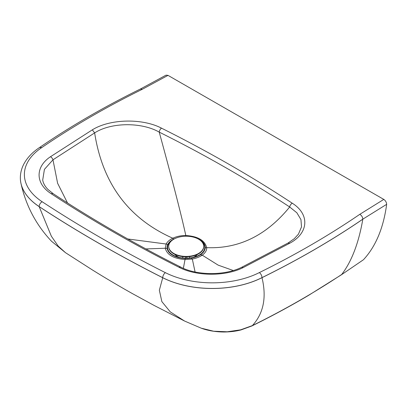 <?xml version="1.0" encoding="UTF-8"?>
<svg xmlns="http://www.w3.org/2000/svg" width="407" height="407" viewBox="0 0 407 407"><rect width="100%" height="100%" fill="white"/><g stroke="black" fill="none" stroke-linecap="round" stroke-linejoin="round"><path stroke-width="0.61" d="M42.806 180.571L42.704 180.052C43.239 183.236 44.953 186.33 47.838 189.341L53.159 193.671C92.786 219.744 135.246 244.185 180.555 266.987L178.983 267.257C196.439 276.429 225.468 276.557 243.203 267.582L289.789 243.208L288.075 243.015L241.677 267.292L243.203 267.582M42.704 180.052L44.424 169.363L52.971 159.819A3.5 2.198 -124.7 0 0 50.448 156.751C34.987 167.028 35.368 183.735 51.241 193.737C90.98 219.887 133.562 244.393 178.983 267.257M67.491 202.951L57.621 183.287L52.971 159.819L94.648 132.901C111.014 122.273 141.519 121.978 159.229 132.122L159.229 132.122C159.498 130.423 160.251 129.1 161.493 128.154C142.343 118.106 109.885 118.819 92.323 129.843L50.448 156.751M289.789 243.208C308.852 233.008 309.839 214.224 292.282 203.23C290.863 204.065 289.993 205.316 289.677 206.98L296.881 212.8L300.946 219.607L301.506 226.908L298.448 234.122L294.261 238.716L288.075 243.015M92.323 129.843L94.648 132.901C102.523 183.537 128.576 218.645 172.802 238.222C169.602 239.784 167.374 241.712 166.122 244.022L165.278 248.239C166.987 254.818 173.575 258.587 185.043 259.549L192.318 259.03C196.26 258.282 199.557 256.99 202.213 255.148L202.213 255.148C205.316 252.935 206.817 250.432 206.705 247.639L205.209 247.878M173.753 239.077L172.802 238.222C176.694 236.411 181.034 235.505 185.816 235.511C181.563 215.898 172.7 181.441 159.229 132.122L159.229 132.122C205.703 155.291 249.186 180.245 289.677 206.985C266.483 235.444 238.828 248.998 206.705 247.639C204.823 240.344 197.858 236.299 185.816 235.505L185.836 236.223M183.369 268.294L185.216 258.531M145.904 248.931L165.278 248.239L167.16 248.453M195.07 271.947L192.318 259.03L191.321 258.094M233.308 270.523L218.167 265.14L202.213 255.148L200.442 254.736M359.808 214.321A872.771 503.891 180 0 1 259.361 272.578A71.24 41.132 180 0 1 165.384 272.665A1335.855 771.25 180 0 1 42.17 201.75A71.352 41.193 180 0 1 41.824 147.543A872.766 503.886 180 0 1 142.277 89.291L168.01 75.376L383.796 199.405L359.808 214.321C361.64 215.451 362.647 217.063 362.825 219.149L386.65 204.329C386.477 202.238 385.526 200.6 383.796 199.405M363.273 259.859L341.193 274.923M363.288 259.849L341.219 274.908L308.369 295.487C290.328 306.14 271.494 316.3 251.877 325.961L252.376 325.595C263.548 313.4 266.753 297.425 261.996 277.671A876.795 506.211 0 0 0 362.825 219.195C358.735 242.954 351.699 261.375 341.722 274.455L341.722 274.455C314.112 292.796 284.325 309.844 252.371 325.595L240.634 329.823L227.233 331.781L213.665 331.222L201.18 328.169M259.361 272.578C260.958 273.84 261.838 275.524 261.996 277.62A876.795 506.211 0 0 0 362.825 219.149L386.65 204.329M41.824 147.543L39.565 147.497C70.452 126.399 104.08 106.899 140.451 88.991L140.41 89.011M142.277 89.291L140.451 88.991M168.01 75.376L166.025 75.158L140.43 89.001M42.17 201.75A4.024 2.467 123.3 0 0 39.148 206.573A75.376 43.518 0 0 1 20.35 177.818L20.35 177.864A75.376 43.518 0 0 0 21.067 183.867A75.376 43.518 0 0 0 39.148 206.619A1339.88 773.57 0 0 0 162.734 277.747A75.27 43.457 0 0 0 261.996 277.671L261.996 277.62A75.27 43.457 0 0 1 162.734 277.701A4.024 2.162 116.8 0 1 165.384 272.665M363.609 259.569C375.788 246.332 383.47 227.94 386.65 204.38M174.964 254.461A12.251 7.072 -0 0 0 179.228 257.417M193.076 257.417A12.251 7.072 -0 0 0 194.836 256.573A12.251 7.072 -0 0 0 197.288 254.528M171.571 240.776A18.605 10.74 -0 0 0 177.569 256.975A18.605 10.74 -0 0 0 194.734 256.975A18.605 10.74 -0 0 0 199.338 255.026A18.605 10.74 -0 0 0 201.226 241.148M175.763 238.212A19.073 11.009 -0 0 0 172.634 239.677A19.073 11.009 -0 0 0 177.35 257.214A19.073 11.009 -0 0 0 194.953 257.214A19.073 11.009 -0 0 0 199.669 255.214A19.073 11.009 -0 0 0 197.232 238.482M198.54 239.163A17.501 10.104 -0 0 0 173.794 239.194A17.501 10.104 -0 0 0 168.696 246.321A17.501 10.104 -0 0 0 173.85 253.485A17.501 10.104 -0 0 0 198.596 253.449A17.501 10.104 -0 0 0 203.693 246.321A17.501 10.104 -0 0 0 198.54 239.163M168.696 246.321L168.696 246.713A17.501 10.104 -0 0 0 179.518 256.054A17.501 10.104 -0 0 0 198.596 253.841A17.501 10.104 -0 0 0 203.693 246.713L203.693 246.321M189.652 257.997L189.652 256.619M185.714 256.812L185.714 258.186M185.643 258.186L185.643 256.812M186.884 256.812L186.884 258.18M182.748 256.619L182.748 258.007M53.159 193.671L52.188 193.447L51.241 193.737M292.282 203.23C251.679 176.465 208.084 151.44 161.493 128.154M127.818 238.985L166.122 244.022A5.835 4.553 27.4 0 1 167.755 244.536M201.333 328.225C207.906 330.657 215.451 331.919 223.967 332.01C230.306 331.944 236.004 331.247 241.061 329.909L251.852 325.976M39.148 206.573A1339.88 773.57 0 0 0 162.734 277.701L159.346 290.232L161.859 301.607L170.268 311.879L184.61 321.057L154.055 305.413L132.565 293.691C118.356 285.709 104.853 277.722 92.058 269.734L65.547 252.722L58.206 246.103L51.358 236.218L39.148 206.573M180.56 266.987C194.77 274.873 223.102 276.495 241.677 267.292M298.448 234.117L298.209 234.463M20.35 177.818C20.365 173.117 21.51 168.569 23.784 164.179C27.132 157.824 32.402 152.259 39.586 147.482M65.547 252.722L51.531 241.259C36.238 225.076 26.084 205.947 21.067 183.867M201.323 328.225L184.58 321.042"/></g></svg>
